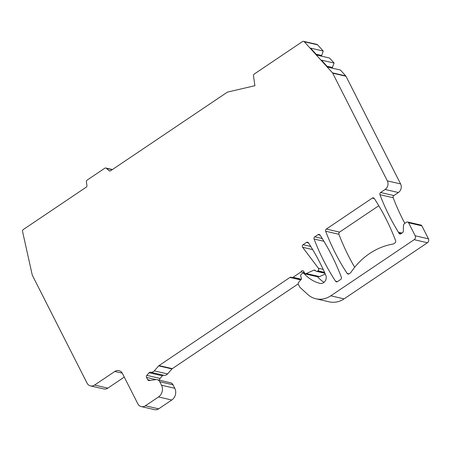 <?xml version="1.0" encoding="UTF-8"?>
<svg xmlns="http://www.w3.org/2000/svg" width="451" height="451" viewBox="0 0 451 451"><rect width="100%" height="100%" fill="white"/><g stroke="black" fill="none" stroke-linecap="round" stroke-linejoin="round"><path stroke-width="0.68" d="M394.969 242.92L393.65 243.811A1.714 1.511 103 0 1 393.063 244.047A68.439 60.485 103 0 0 350.889 272.443A1.714 1.511 103 0 1 350.421 272.917L349.097 273.808A1.714 1.511 103 0 1 347.118 273.413A228.133 201.614 103 0 1 325.65 231.233A1.714 1.511 103 0 1 326.327 229.052L372.295 198.096A1.714 1.511 103 0 1 374.279 198.491A228.133 201.614 103 0 1 395.645 240.744A1.714 1.511 103 0 1 394.969 242.92M312.667 249.6L302.621 247.283A1.714 1.511 103 0 1 303.078 244.701L306.449 242.429A1.714 1.511 103 0 1 308.428 242.824A228.133 201.614 103 0 1 325.763 275.121A5.705 5.04 103 0 1 325.075 281.198A5.705 5.04 103 0 1 319.889 283.375A5.705 5.04 103 0 1 319.714 283.329A39.925 35.285 103 0 1 304.245 273.712L304.211 273.672A1.714 1.511 -77 0 0 302.379 273.469L301.448 274.095A1.714 1.511 -77 0 0 300.744 276.175L301.454 278.464A0.857 0.755 103 0 1 301.257 279.361L298.658 282.298A1.714 1.511 -77 0 0 298.376 284.361L299.695 286.954A1.714 1.511 -77 0 0 300.022 287.394L307.655 294.396A22.815 20.16 103 0 0 315.909 298.776L329.174 301.837A22.815 20.16 103 0 0 344.074 298.872L427.447 242.734L414.187 239.678L330.808 295.811A22.815 20.16 103 0 1 315.909 298.776M414.187 239.678A2.853 2.52 -77 0 0 415.185 235.772L408.589 222.766A1.714 1.511 -77 0 0 406.52 222.225L404.744 223.42A2.853 2.52 103 0 0 403.425 225.923L403.329 231.16A1.714 1.511 103 0 1 402.54 232.66L400.978 233.708A1.714 1.511 103 0 1 398.909 233.161L398.419 232.197A228.133 201.614 103 0 1 379.934 194.685A1.714 1.511 103 0 1 380.605 192.504L385.126 189.459A6.275 5.542 -77 0 0 387.336 180.868L400.595 183.923A6.275 5.542 103 0 1 398.391 192.521L393.87 195.565A1.714 1.511 -77 0 0 393.193 197.747L379.934 194.685M332.06 68.107L334.101 63.055L321.484 60.146L327.804 67.126L340.42 70.035L345.725 75.892A1.714 1.511 103 0 1 345.962 76.236L332.697 73.175L387.336 180.868M332.697 73.175A1.714 1.511 -77 0 0 332.46 72.831L304.324 41.768A1.714 1.511 -77 0 0 302.491 41.565L254.279 74.026A1.714 1.511 -77 0 0 253.507 75.824L254.888 85.713L227.428 92.105L110.658 170.72A1.714 1.511 103 0 1 108.922 170.613L110.247 170.918M112.203 169.683L106.464 168.358L108.922 170.613M106.464 168.358A1.714 1.511 -77 0 0 104.728 168.251L87.184 180.062A1.714 1.511 -77 0 0 86.412 181.86L86.913 185.434A1.714 1.511 103 0 1 86.141 187.227L23.294 229.536A1.714 1.511 -77 0 0 22.55 231.476L32.235 274.963A1.714 1.511 -77 0 0 32.376 275.369L87.015 383.062A6.275 5.542 -77 0 0 90.499 385.881A6.275 5.542 -77 0 0 94.597 385.064L114.842 371.432A6.275 5.542 103 0 1 118.934 370.621A6.275 5.542 103 0 1 122.418 373.439L137.814 403.78A6.275 5.542 -77 0 0 141.298 406.599A6.275 5.542 -77 0 0 145.397 405.782L158.521 396.948L171.786 400.003L158.656 408.843A6.275 5.542 103 0 1 154.563 409.655L141.298 406.599M161.531 385.227L159.75 381.721A4.561 4.031 -77 0 0 157.219 379.674L170.478 382.73A4.561 4.031 103 0 1 173.015 384.782L174.791 388.288L161.531 385.227A8.558 7.56 103 0 1 158.521 396.948M157.219 379.674A4.561 4.031 -77 0 0 155.928 379.612L149.134 380.526A1.714 1.511 103 0 1 147.702 379.736L146.53 377.431A1.714 1.511 103 0 1 146.812 375.367L149.134 372.74A1.714 1.511 103 0 1 150.538 372.233A4.561 4.031 103 0 0 154.287 370.869L158.713 365.868A1.714 1.511 103 0 1 159.034 365.586L289.97 277.433A1.714 1.511 103 0 1 291.493 277.376A1.714 1.511 103 0 0 291.898 277.545L301.009 279.643M304.414 272.725L301.003 271.942L293.015 277.32A1.714 1.511 103 0 1 291.898 277.545M301.003 271.942A1.714 1.511 103 0 1 303.782 271.491L304.47 272.838A1.714 1.511 103 0 0 305.417 273.61L318.682 276.666A1.714 1.511 103 0 0 319.556 276.576L325.295 274.056M319.556 276.576L306.291 273.52A1.714 1.511 103 0 1 305.417 273.61M306.291 273.52L313.823 270.205A1.714 1.511 103 0 1 315.39 270.521L315.779 270.933A1.714 1.511 -77 0 0 317.589 271.113L317.972 270.854A1.714 1.511 -77 0 0 318.423 268.277L302.621 247.283M318.017 234.644A1.714 1.511 103 0 1 319.996 235.039A228.133 201.614 103 0 1 341.368 277.286A1.714 1.511 103 0 1 340.691 279.468L337.528 281.593A1.714 1.511 103 0 1 335.55 281.204A228.133 201.614 103 0 1 314.082 239.019A1.714 1.511 103 0 1 314.759 236.837L318.017 234.644L320.047 235.112M298.212 283.871L172.293 368.647A1.714 1.511 -77 0 0 171.972 368.929L158.713 365.868M159.693 380.244A1.714 1.511 -77 0 1 160.077 378.428L162.399 375.801A1.714 1.511 -77 0 1 163.803 375.288A4.561 4.031 103 0 0 167.546 373.924L171.972 368.929M174.791 388.288A8.558 7.56 103 0 1 171.786 400.003M124.267 377.075L107.857 388.125A6.275 5.542 103 0 1 103.758 388.937L90.499 385.881M303.608 41.345L316.873 44.401A1.714 1.511 103 0 1 317.589 44.829L323.215 51.042L321.693 55.501L316.112 54.21M321.174 56.087L321.693 55.501M334.101 63.055L329.534 58.016L316.918 55.107L310.598 48.133L323.215 51.042M345.962 76.236L400.595 183.923M404.835 223.358A228.133 201.614 103 0 1 393.193 197.747M407.642 221.999L420.901 225.06A1.714 1.511 103 0 1 421.854 225.827L428.45 238.833A2.853 2.52 103 0 1 427.447 242.734M303.495 273.25L316.76 276.305A1.714 1.511 103 0 1 317.476 276.734L304.245 273.712M324.01 282.337A39.925 35.285 103 0 1 317.51 276.767M378.784 205.718L339.586 232.107A1.714 1.511 -77 0 0 338.915 234.289L325.65 231.233M354.683 267.285A228.133 201.614 103 0 1 338.915 234.289M401.993 233.02L398.419 232.197M332.579 67.52L326.998 66.229M322.251 238.568L314.759 236.837M337.455 281.644L335.55 281.204M323.919 241.291L314.082 239.019M172.293 368.647L159.034 365.586M300.761 279.919L289.97 277.433M167.546 373.924L154.287 370.869M163.803 375.288L150.538 372.233M162.399 375.801L149.134 372.74M160.077 378.428L146.812 375.367M155.978 379.607L146.53 377.431M150.397 380.356L147.702 379.736M159.75 381.721L173.015 384.782M158.656 408.843L145.397 405.782M114.842 371.432L122.26 373.146M107.857 388.125L94.597 385.064M293.015 277.32L301.347 279.242M313.823 270.205L315.452 270.583M324.72 272.754L317.589 271.113M324.551 272.376L317.972 270.854M323.175 269.371L318.423 268.277M310.756 246.471L303.078 244.701M308.478 242.897L306.449 242.429M304.211 273.672L317.476 276.734M320.063 283.408L319.714 283.329M330.808 295.811L344.074 298.872M428.45 238.833L415.185 235.772M421.854 225.827L408.589 222.766M401.057 233.657L398.909 233.161M393.87 195.565L380.605 192.504M385.126 189.459L398.391 192.521M345.725 75.892L332.46 72.831M304.324 41.768L317.589 44.829M339.586 232.107L326.327 229.052M374.324 198.564L372.295 198.096M349.023 273.853L347.118 273.413M112.406 169.542L105.844 168.031M324.962 273.289L316.472 271.333"/></g></svg>

